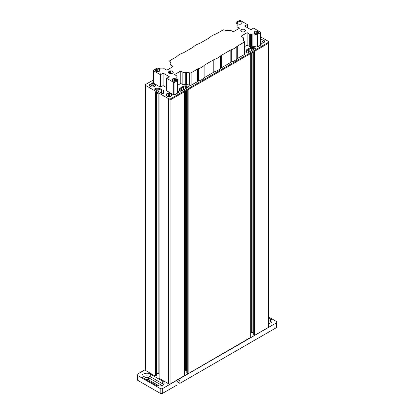 <?xml version="1.0" encoding="UTF-8"?>
<svg xmlns="http://www.w3.org/2000/svg" width="414" height="414" viewBox="0 0 414 414"><rect width="100%" height="100%" fill="white"/><g stroke="black" fill="none" stroke-linecap="round" stroke-linejoin="round"><path stroke-width="0.62" d="M177.083 381.729L179.909 383.359L179.909 380.104L177.001 381.78L177.001 385.036L162.686 393.3A1.759 1.014 180 0 1 160.197 393.3L160.197 388.508A1.759 1.014 0 0 0 162.686 388.508L276.371 322.873A1.759 1.014 0 0 0 276.888 322.154A1.759 1.014 0 0 0 276.371 321.435L268.505 316.896M276.888 322.154L276.888 326.946A1.759 1.014 180 0 1 276.371 327.665L276.371 322.873M179.909 383.359L276.371 327.665M146.049 379.503A2.375 1.371 180 0 1 148.517 379.824L159.188 385.988M145.495 369.5L137.629 374.039A1.759 1.014 0 0 0 137.112 374.758A1.759 1.014 0 0 0 137.629 375.477L137.629 380.269L160.197 393.3M137.629 380.269A1.759 1.014 180 0 1 137.112 379.55L137.112 374.758M268.505 323.593A4.839 2.794 0 0 0 272.003 320.912A4.839 2.794 0 0 0 270.585 318.935L268.505 317.735M137.629 375.477L160.197 388.508M162.707 381.216A4.839 2.794 180 0 1 164.125 383.193A4.839 2.794 180 0 1 161.139 385.776A4.839 2.794 180 0 1 155.861 385.165L143.415 377.982A4.839 2.794 180 0 1 141.997 376.005A4.839 2.794 180 0 1 144.988 373.423A4.839 2.794 180 0 1 150.261 374.028L162.707 381.216L162.707 383.85A4.839 2.794 180 0 1 163.556 384.508M161.641 385.636A2.375 1.371 0 0 0 160.968 384.854L148.517 377.671A2.375 1.371 0 0 0 145.971 377.361A2.375 1.371 0 0 0 144.465 378.587M268.505 322.382L268.841 322.573A2.375 1.371 180 0 1 269.514 323.355M271.429 322.227A4.839 2.794 0 0 0 270.585 321.569L268.505 320.369M142.571 377.325A4.839 2.794 180 0 1 150.261 376.662L162.707 383.85M161.807 90.604L161.807 93.357L161.807 90.604M184.344 375.669L170.904 383.669A1.759 1.014 180 0 1 168.415 383.669L168.415 99.567A1.759 1.014 0 0 0 170.904 99.567L267.993 43.517L254.548 51.279L254.548 335.376L254.134 335.376L254.134 51.517M159.033 94.082L159.121 378.303L168.415 383.669M159.033 373.371A3.079 1.78 0 0 0 158.143 373.293L156.947 373.293A2.934 1.692 0 0 0 156.632 373.299M156.549 375.384L155.302 376.098L155.302 92.001L155.716 92.001M153.444 79.943L146.007 84.239A1.759 1.014 0 0 0 145.495 84.958A1.759 1.014 0 0 0 146.007 85.677L146.007 86.635A1.759 1.014 180 0 1 145.495 85.915A1.759 1.014 0 0 0 146.007 86.635L146.007 370.737L155.302 376.098M146.007 370.737A1.759 1.014 180 0 1 145.495 370.018L145.495 84.958M146.007 85.677L168.415 98.61A1.759 1.014 0 0 0 170.904 98.61L267.993 42.559A1.759 1.014 0 0 0 268.505 41.84L268.505 42.797A1.759 1.014 180 0 1 267.993 43.517A1.759 1.014 0 0 0 268.505 42.797L268.505 326.9A1.759 1.014 180 0 1 267.993 327.619L254.548 335.376M253.301 51.998L253.301 334.9L254.134 335.376M253.218 332.577A2.934 1.692 0 0 0 252.907 332.571L251.707 332.571A3.079 1.78 0 0 0 250.817 332.649M250.729 337.343L188.163 373.707L186.921 372.988M186.833 370.908A2.934 1.692 0 0 0 186.523 370.897L185.322 370.897A3.079 1.78 0 0 0 184.432 370.975M181.642 90.971L181.642 88.218L180.137 89.088A3.079 1.78 0 0 0 179.49 90.04A3.079 1.78 0 0 1 180.137 89.088L180.137 90.971M181.901 88.053L181.943 90.801M185.322 85.838L186.523 85.838A2.934 1.692 180 0 1 188.598 86.335L189.053 86.692L180.965 91.365L180.338 91.101A2.934 1.692 180 0 1 179.479 89.9L179.479 89.212A3.079 1.78 180 0 1 180.137 88.13L183.454 86.215A3.079 1.78 180 0 1 185.322 85.838L185.322 86.795L186.523 86.795L185.322 86.795A3.079 1.78 0 0 0 183.454 87.173L181.943 88.042M186.523 85.838L186.523 86.795A2.934 1.692 0 0 1 188.287 87.137A2.934 1.692 0 0 0 186.523 86.795L186.523 88.156M187.749 89.605L188.163 89.605L188.163 373.707M250.729 337.581L250.729 53.484L188.163 89.605M248.027 52.645L248.027 49.892L246.521 50.762A3.079 1.78 0 0 0 245.875 51.714A3.079 1.78 180 0 1 246.521 50.762L246.521 52.64M248.048 52.635L248.048 49.866M248.286 52.495L248.328 49.716L248.328 52.474M246.521 49.804A3.079 1.78 0 0 0 245.864 50.886L245.864 51.574A2.934 1.692 0 0 0 246.723 52.775L247.349 53.039L255.438 48.366L254.983 48.008A2.934 1.692 0 0 0 252.907 47.512L251.707 47.512A3.079 1.78 0 0 0 249.839 47.889L246.521 49.804L246.521 50.762L249.839 48.847A3.079 1.78 180 0 1 251.707 48.469A3.079 1.78 0 0 0 249.839 48.847L248.328 49.716M251.707 47.512L251.707 48.469L252.907 48.469A2.934 1.692 180 0 1 254.672 48.811A2.934 1.692 0 0 0 252.907 48.469L252.907 49.83M254.134 51.279L254.548 51.279M159.121 94.206L155.302 92.001M161.522 93.197L161.522 90.438L160.011 89.569A3.079 1.78 0 0 0 158.143 89.191L156.947 89.191A2.934 1.692 0 0 0 155.178 89.533A2.934 1.692 0 0 1 156.947 89.191L156.947 90.552M161.522 90.438L161.563 93.217M161.807 90.588L161.822 93.367M163.333 90.526A3.079 1.78 180 0 1 163.985 91.608L163.985 92.296A2.934 1.692 180 0 1 163.126 93.497L162.5 93.761L154.412 89.088L154.872 88.731A2.934 1.692 180 0 1 156.947 88.234L158.143 88.234A3.079 1.78 180 0 1 160.011 88.612L163.333 90.526L163.333 91.484A3.079 1.78 0 0 1 163.975 92.436A3.079 1.78 0 0 0 163.333 91.484L161.822 90.614M184.344 375.907L184.344 91.81L170.904 99.567A1.759 1.014 180 0 1 168.415 99.567L168.415 98.61M160.011 88.612L160.011 89.569L163.333 91.484L163.333 93.362M158.143 88.234L158.143 89.191A3.079 1.78 0 0 1 160.011 89.569L160.011 92.322M185.322 88.85L185.322 86.795A3.079 1.78 0 0 0 183.454 87.173L183.454 89.926M249.839 47.889L249.839 51.6M181.663 88.208L181.663 90.961M170.552 73.599L171.256 73.599A2.349 1.356 0 0 0 172.296 73.35L172.793 73.066A2.349 1.356 0 0 0 173.223 72.466L172.897 72.264L173.223 72.057A2.349 1.356 0 0 0 172.793 71.456L172.296 71.172A2.349 1.356 0 0 0 171.256 70.923L170.552 70.923A2.349 1.356 0 0 0 169.512 71.172L169.016 71.456A2.349 1.356 0 0 0 168.581 72.057L168.907 72.264L168.581 72.466A2.349 1.356 0 0 0 169.016 73.066L169.512 73.35A2.349 1.356 0 0 0 170.552 73.599L170.552 70.923M245.197 30.724L245.419 30.377A2.349 1.356 0 0 0 244.984 29.777L244.488 29.492A2.349 1.356 0 0 0 243.448 29.239L242.744 29.239A2.349 1.356 0 0 0 241.704 29.492L241.207 29.777A2.349 1.356 0 0 0 240.777 30.377L241.103 30.579L240.777 30.786A2.349 1.356 0 0 0 241.207 31.386L241.704 31.671A2.349 1.356 0 0 0 242.744 31.919L243.448 31.919A2.349 1.356 0 0 0 244.488 31.671L244.984 31.386A2.349 1.356 0 0 0 245.419 30.786L245.197 30.724M157.273 71.684L157.977 71.684A2.349 1.356 0 0 0 159.017 71.436L159.514 71.151A2.349 1.356 0 0 0 159.949 70.546L159.623 70.344L159.949 70.142A2.349 1.356 0 0 0 159.514 69.542L159.017 69.252A2.349 1.356 0 0 0 157.977 69.003L157.273 69.003A2.349 1.356 0 0 0 156.233 69.252L155.736 69.542A2.349 1.356 0 0 0 155.307 70.142L155.633 70.344L155.307 70.546A2.349 1.356 0 0 0 155.736 71.151L156.233 71.436A2.349 1.356 0 0 0 157.273 71.684L157.273 69.003M173.87 81.268L174.573 81.268A2.349 1.356 0 0 0 175.614 81.02L176.11 80.73A2.349 1.356 0 0 0 176.545 80.13L176.219 79.928L176.545 79.726A2.349 1.356 0 0 0 176.11 79.121L175.614 78.836A2.349 1.356 0 0 0 174.573 78.588L173.87 78.588A2.349 1.356 0 0 0 172.829 78.836L172.333 79.121A2.349 1.356 0 0 0 171.903 79.726L172.229 79.928L171.903 80.13A2.349 1.356 0 0 0 172.333 80.73L172.829 81.02A2.349 1.356 0 0 0 173.87 81.268L173.87 78.588M241.874 23.06L242.097 22.713A2.349 1.356 0 0 0 241.667 22.113L241.171 21.823A2.349 1.356 0 0 0 240.13 21.575L239.427 21.575A2.349 1.356 0 0 0 238.386 21.823L237.89 22.113A2.349 1.356 0 0 0 237.455 22.713L237.781 22.915L237.455 23.117A2.349 1.356 0 0 0 237.89 23.722L238.386 24.007A2.349 1.356 0 0 0 239.427 24.255L240.13 24.255A2.349 1.356 0 0 0 241.171 24.007L241.667 23.722A2.349 1.356 0 0 0 242.097 23.117L241.874 23.06M256.023 33.839L256.727 33.839A2.349 1.356 0 0 0 257.767 33.586L258.264 33.301A2.349 1.356 0 0 0 258.693 32.701L258.367 32.499L258.693 32.297A2.349 1.356 0 0 0 258.264 31.692L257.767 31.407A2.349 1.356 0 0 0 256.727 31.159L256.023 31.159A2.349 1.356 0 0 0 254.983 31.407L254.486 31.692A2.349 1.356 0 0 0 254.051 32.297L254.377 32.499L254.051 32.701A2.349 1.356 0 0 0 254.486 33.301L254.983 33.586A2.349 1.356 0 0 0 256.023 33.839L256.023 31.159M160.218 73.159L160.637 73.159L160.218 73.159M247.349 27.645L247.349 24.535L240.71 20.7A1.175 0.678 0 0 0 239.049 20.7L236.358 22.258A1.175 0.678 0 0 0 236.011 22.734A1.175 0.678 0 0 0 236.218 23.117A5.573 3.219 0 0 1 237.201 24.938L237.201 25.637A5.724 3.302 0 0 1 237.041 26.387A1.175 0.678 0 0 0 237.01 26.548A1.175 0.678 0 0 0 237.351 27.024L239.468 28.245L233.242 31.842L231.126 30.62A1.175 0.678 0 0 0 230.024 30.439A5.724 3.302 0 0 1 228.725 30.532L227.519 30.532A5.573 3.219 0 0 1 224.362 29.963A1.175 0.678 0 0 0 222.867 30.046L216.548 33.694A5.868 3.39 180 0 1 215.383 34.212A15.639 9.03 0 0 0 209.888 37.384A5.868 3.39 180 0 1 208.987 38.057L200.2 43.128A5.868 3.39 180 0 1 199.036 43.651A15.639 9.03 0 0 0 193.54 46.823A5.868 3.39 180 0 1 192.639 47.496L183.852 52.568A5.868 3.39 180 0 1 182.693 53.09A15.639 9.03 0 0 0 177.192 56.263A5.868 3.39 180 0 1 176.292 56.935L169.973 60.584A1.175 0.678 0 0 0 169.631 61.06A1.175 0.678 0 0 0 169.833 61.443A5.573 3.219 0 0 1 170.816 63.264L170.816 63.963A5.724 3.302 0 0 1 170.656 64.713A1.175 0.678 0 0 0 170.625 64.874A1.175 0.678 0 0 0 170.966 65.35L173.083 66.571L166.858 70.168L164.746 68.947A1.175 0.678 0 0 0 163.639 68.765A5.724 3.302 0 0 1 162.34 68.859L161.134 68.859A5.573 3.219 0 0 1 157.977 68.289A1.175 0.678 0 0 0 156.482 68.372L153.791 69.925A1.175 0.678 0 0 0 153.444 70.406A1.175 0.678 0 0 0 153.791 70.882L160.425 74.717L163.126 73.159L169.347 76.75L166.651 78.308L173.29 82.143A1.175 0.678 0 0 0 174.951 82.143L174.951 94.537M230.148 62.731L230.148 50.275L221.361 55.347L221.361 67.834M213.8 72.165L213.8 59.709L205.013 64.786L205.013 77.273M244.027 54.715L244.027 42.259L237.708 45.907L237.708 58.395M176.959 78.665L176.959 76.455A1.175 0.678 0 0 0 176.99 76.295A1.175 0.678 0 0 0 176.649 75.819L174.532 74.598L180.758 71.001L182.874 72.222A1.175 0.678 0 0 0 183.976 72.403L183.976 84.725M189.638 85.237L189.638 72.88A5.573 3.219 0 0 0 186.481 72.31L185.275 72.31A5.724 3.302 0 0 0 183.976 72.403M189.638 72.88A1.175 0.678 0 0 0 191.133 72.797L191.133 85.191M197.452 81.605L197.452 69.148L191.133 72.797M197.452 69.148A5.868 3.39 180 0 1 198.617 68.631A15.639 9.03 0 0 0 204.112 65.459A5.868 3.39 180 0 1 205.013 64.786M213.8 59.709A5.868 3.39 180 0 1 214.964 59.192A15.639 9.03 0 0 0 220.46 56.019A5.868 3.39 180 0 1 221.361 55.347M230.148 50.275A5.868 3.39 180 0 1 231.307 49.752A15.639 9.03 0 0 0 236.808 46.58A5.868 3.39 180 0 1 237.708 45.907M244.027 42.259A1.175 0.678 0 0 0 244.369 41.783A1.175 0.678 0 0 0 244.167 41.4A5.573 3.219 0 0 1 243.184 39.573L243.184 38.88A5.724 3.302 0 0 1 243.344 38.129A1.175 0.678 0 0 0 243.375 37.969A1.175 0.678 0 0 0 243.034 37.493L240.917 36.272L247.142 32.675L249.254 33.896A1.175 0.678 0 0 0 250.361 34.077L250.361 46.399M256.023 46.911L256.023 34.553A5.573 3.219 0 0 0 252.866 33.984L251.66 33.984A5.724 3.302 0 0 0 250.361 34.077M256.023 34.553A1.175 0.678 0 0 0 257.518 34.471L257.518 46.865M260.209 45.374L260.209 32.918L257.518 34.471M260.209 32.918A1.175 0.678 0 0 0 260.556 32.437A1.175 0.678 0 0 0 260.209 31.961L253.575 28.126L250.874 29.684L244.653 26.087L247.349 24.535M177.642 93.041L177.642 80.585L174.951 82.143M177.642 80.585A1.175 0.678 0 0 0 177.989 80.109A1.175 0.678 0 0 0 177.782 79.726A5.573 3.219 0 0 1 176.799 77.904L176.799 77.206A5.724 3.302 0 0 1 176.959 76.455M180.758 83.602L180.758 71.001M163.126 85.755L163.126 73.159M166.651 90.764L166.651 78.308M160.425 87.033L160.425 74.717M247.142 45.271L247.142 32.675M254.486 33.301L254.486 31.692M256.727 33.839L256.727 31.159M258.264 33.301L258.264 31.692M172.333 80.73L172.333 79.121M174.573 81.268L174.573 78.588M176.11 80.73L176.11 79.121M155.736 71.151L155.736 69.542M157.977 71.684L157.977 69.003M159.514 71.151L159.514 69.542M169.016 73.066L169.016 71.456M260.556 39.837A3.022 1.744 180 0 1 263.697 40.246A3.022 1.744 180 0 1 263.697 42.714A3.022 1.744 180 0 1 260.556 43.123M150.303 86.552L150.303 86.552A3.022 1.744 180 0 1 150.303 84.083A3.022 1.744 180 0 1 154.577 84.083A3.022 1.744 180 0 1 154.577 86.552A3.022 1.744 180 0 1 150.303 86.552M166.899 96.131L166.899 96.131A3.022 1.744 180 0 1 166.899 93.662A3.022 1.744 180 0 1 171.173 93.662A3.022 1.744 180 0 1 171.173 96.131A3.022 1.744 180 0 1 166.899 96.131M268.505 41.84A1.759 1.014 0 0 0 267.993 41.121L260.556 36.83M177.989 85.056L180.338 83.7A0.585 0.336 0 0 1 181.172 83.7L182.455 84.44A1.759 1.014 0 0 0 184.111 84.71A5.134 2.965 180 0 1 185.275 84.627L186.481 84.627A4.989 2.877 180 0 1 189.307 85.134A1.759 1.014 0 0 0 191.547 85.015L197.866 81.367A5.278 3.048 180 0 1 198.911 80.896A16.224 9.367 0 0 0 204.614 77.604A5.278 3.048 180 0 1 205.427 77.004L214.214 71.927A5.278 3.048 180 0 1 215.259 71.462A16.224 9.367 0 0 0 220.962 68.17A5.278 3.048 180 0 1 221.775 67.565L230.562 62.488A5.278 3.048 180 0 1 231.607 62.022A16.224 9.367 0 0 0 237.31 58.731A5.278 3.048 180 0 1 238.122 58.126L244.441 54.477A1.759 1.014 0 0 0 244.959 53.758A1.759 1.014 0 0 0 244.648 53.183A4.989 2.877 180 0 1 244.369 52.92M166.237 90.526A0.585 0.336 180 0 1 166.237 90.05L166.237 90.526L172.876 94.361A1.759 1.014 0 0 0 175.365 94.361L178.056 92.803A1.759 1.014 0 0 0 178.574 92.084A1.759 1.014 0 0 0 178.263 91.51A4.989 2.877 180 0 1 177.989 91.246M166.651 89.807L166.237 90.05M153.444 81.62L153.371 81.662A1.759 1.014 0 0 0 152.859 82.381A1.759 1.014 0 0 0 153.371 83.1L160.011 86.935A0.585 0.336 180 0 0 160.844 86.935L162.707 85.853A0.585 0.336 0 0 1 163.54 85.853L166.651 87.654M244.369 46.73L246.723 45.374A0.585 0.336 0 0 1 247.556 45.374L248.84 46.114A1.759 1.014 0 0 0 250.496 46.384A5.134 2.965 180 0 1 251.66 46.301L252.866 46.301A4.989 2.877 180 0 1 255.692 46.808A1.759 1.014 0 0 0 257.932 46.689L260.629 45.131A1.759 1.014 0 0 0 261.141 44.417A1.759 1.014 0 0 0 260.629 43.698L260.556 43.656M158.143 91.246L158.143 89.191L156.947 89.191L156.947 88.234M251.707 50.524L251.707 48.469L252.907 48.469L252.907 47.512M244.752 54.239A1.759 1.014 0 0 0 244.648 54.141A4.989 2.877 180 0 1 244.369 53.877M260.934 44.893A1.759 1.014 0 0 0 260.629 44.655L260.556 44.614M153.444 82.583L153.371 82.624A1.759 1.014 0 0 0 153.066 82.862M178.367 92.565A1.759 1.014 0 0 0 178.263 92.467A4.989 2.877 180 0 1 177.989 92.208M183.454 86.215L183.454 87.173L180.137 89.088L180.137 88.13M245.864 50.886L245.864 51.574L245.864 50.886M169.719 95.427A1.113 0.642 180 0 1 169.714 95.344A1.113 0.642 180 0 1 169.724 95.256L169.724 94.475M170.263 94.941A1.113 0.642 180 0 1 169.714 94.387A1.113 0.642 180 0 1 169.724 94.299A1.113 0.642 180 0 1 168.493 94.335A1.113 0.642 180 0 1 168.374 94.294A1.113 0.642 180 0 1 168.379 94.366A1.113 0.642 180 0 1 167.686 94.961A1.113 0.642 180 0 1 168.358 95.551A1.113 0.642 180 0 1 168.348 95.639A1.113 0.642 180 0 1 169.699 95.65A1.113 0.642 180 0 1 169.693 95.577A1.113 0.642 180 0 1 170.387 94.977A1.113 0.642 180 0 1 170.263 94.941M169.714 95.261A1.113 0.642 180 0 1 168.493 95.298A1.113 0.642 180 0 1 168.379 95.251L168.374 94.439M171.789 95.044A2.758 1.594 180 0 1 171.794 95.111A2.758 1.594 180 0 1 171.075 96.188M170.439 93.6A2.758 1.594 180 0 1 171.794 94.972A2.758 1.594 180 0 1 170.402 96.353A2.758 1.594 180 0 1 167.634 96.343A2.758 1.594 180 0 1 166.278 94.972A2.758 1.594 180 0 1 167.67 93.585A2.758 1.594 180 0 1 170.439 93.6M166.997 96.188A2.758 1.594 180 0 1 166.278 95.111A2.758 1.594 180 0 1 166.283 95.044M153.123 85.843A1.113 0.642 180 0 1 153.118 85.765A1.113 0.642 180 0 1 153.128 85.677L153.128 84.896M153.666 85.362A1.113 0.642 180 0 1 153.118 84.808A1.113 0.642 180 0 1 153.128 84.72A1.113 0.642 180 0 1 151.897 84.756A1.113 0.642 180 0 1 151.778 84.71A1.113 0.642 180 0 1 151.788 84.782A1.113 0.642 180 0 1 151.089 85.382A1.113 0.642 180 0 1 151.762 85.972A1.113 0.642 180 0 1 151.752 86.06A1.113 0.642 180 0 1 153.102 86.065A1.113 0.642 180 0 1 153.097 85.993A1.113 0.642 180 0 1 153.791 85.398A1.113 0.642 180 0 1 153.666 85.362M153.118 85.682A1.113 0.642 180 0 1 151.897 85.714A1.113 0.642 180 0 1 151.788 85.672L151.778 84.86M155.193 85.46A2.758 1.594 180 0 1 155.198 85.532A2.758 1.594 180 0 1 154.479 86.604M153.842 84.016A2.758 1.594 180 0 1 155.198 85.387A2.758 1.594 180 0 1 153.806 86.769A2.758 1.594 180 0 1 151.038 86.759A2.758 1.594 180 0 1 149.682 85.387A2.758 1.594 180 0 1 151.074 84.006A2.758 1.594 180 0 1 153.842 84.016M150.401 86.604A2.758 1.594 180 0 1 149.682 85.532A2.758 1.594 180 0 1 149.687 85.46M262.243 42.005A1.113 0.642 180 0 1 262.238 41.928A1.113 0.642 180 0 1 262.248 41.84L262.248 41.058M260.556 41.679A1.113 0.642 180 0 1 260.882 42.135A1.113 0.642 180 0 1 260.872 42.223A1.113 0.642 180 0 1 262.222 42.233A1.113 0.642 180 0 1 262.212 42.156A1.113 0.642 180 0 1 262.911 41.56A1.113 0.642 180 0 1 262.781 41.524A1.113 0.642 180 0 1 262.238 40.97A1.113 0.642 180 0 1 262.248 40.883A1.113 0.642 180 0 1 261.011 40.919A1.113 0.642 180 0 1 260.898 40.872A1.113 0.642 180 0 1 260.903 40.95A1.113 0.642 180 0 1 260.556 41.416M262.238 41.845A1.113 0.642 180 0 1 261.011 41.876A1.113 0.642 180 0 1 260.903 41.835L260.898 41.022M264.313 41.623A2.758 1.594 180 0 1 264.318 41.695A2.758 1.594 180 0 1 263.599 42.766M260.556 40.07A2.758 1.594 180 0 1 262.962 40.184A2.758 1.594 180 0 1 264.318 41.55A2.758 1.594 180 0 1 260.556 43.035M148.517 379.824L148.517 377.671M160.968 385.812L160.968 384.854M268.841 323.531L268.841 322.573M162.686 388.508L162.686 393.3M270.585 321.569L270.585 318.935M150.261 376.662L150.261 374.028M170.904 98.61L170.904 383.669M267.993 327.619L267.993 42.559M156.947 92.948L156.947 373.293M158.143 93.636L158.143 373.293M185.322 91.246L185.322 370.897M186.523 90.552L186.523 370.897M251.707 52.914L251.707 332.571M252.907 52.226L252.907 332.571M248.105 49.846L248.105 52.604M181.901 90.821L181.901 88.068M181.72 88.172L181.72 90.93M161.745 93.326L161.745 90.568M156.549 375.622L156.549 92.72M155.716 92.239L155.716 376.098M186.921 90.324L186.921 373.226M187.749 373.707L187.749 89.843M185.275 72.31L185.275 84.627M173.29 94.537L173.29 82.143M153.791 70.882L153.791 83.338M186.481 72.31L186.481 84.627M243.344 40.339L243.344 38.129M251.66 33.984L251.66 46.301M252.866 33.984L252.866 46.301M249.254 46.29L249.254 33.896M182.874 84.622L182.874 72.222M231.307 49.752L231.307 62.131M236.808 59.192L236.808 46.58M198.617 68.631L198.617 81.009M204.112 78.065L204.112 65.459M214.964 59.192L214.964 71.57M220.46 68.631L220.46 56.019M153.371 81.662L153.371 82.624M178.263 91.51L178.263 92.467M244.648 53.183L244.648 54.141M260.629 43.698L260.629 44.655M254.983 48.008L254.983 48.635M154.872 88.731L154.872 89.357M188.598 86.335L188.598 86.961M184.432 375.788L184.432 91.758M186.833 90.371L186.833 373.107M156.632 92.767L156.632 375.503M159.033 94.154L159.033 378.184M253.218 334.781L253.218 52.045M250.817 53.432L250.817 337.462M159.623 71.058L159.623 70.344M158.935 71.472L158.935 69.386M176.219 80.642L176.219 79.928M175.531 81.051L175.531 78.97M258.367 33.213L258.367 32.499M257.679 33.622L257.679 31.542M255.065 33.622L255.065 31.542M254.377 33.213L254.377 32.499M172.917 81.051L172.917 78.97M172.229 80.642L172.229 79.928M156.321 71.472L156.321 69.386M155.633 71.058L155.633 70.344M169.595 73.387L169.595 71.301M168.907 72.973L168.907 72.264M153.444 70.406L153.444 83.142M176.99 76.295L176.99 78.738M243.375 37.969L243.375 40.412M260.556 32.437L260.556 45.173M177.989 80.109L177.989 92.845M244.369 41.783L244.369 54.519M169.714 95.344L169.714 94.387M168.379 95.323L168.379 94.366M153.118 85.765L153.118 84.808M151.788 85.745L151.788 84.782M262.238 41.928L262.238 40.97M260.903 41.907L260.903 40.95"/></g></svg>
